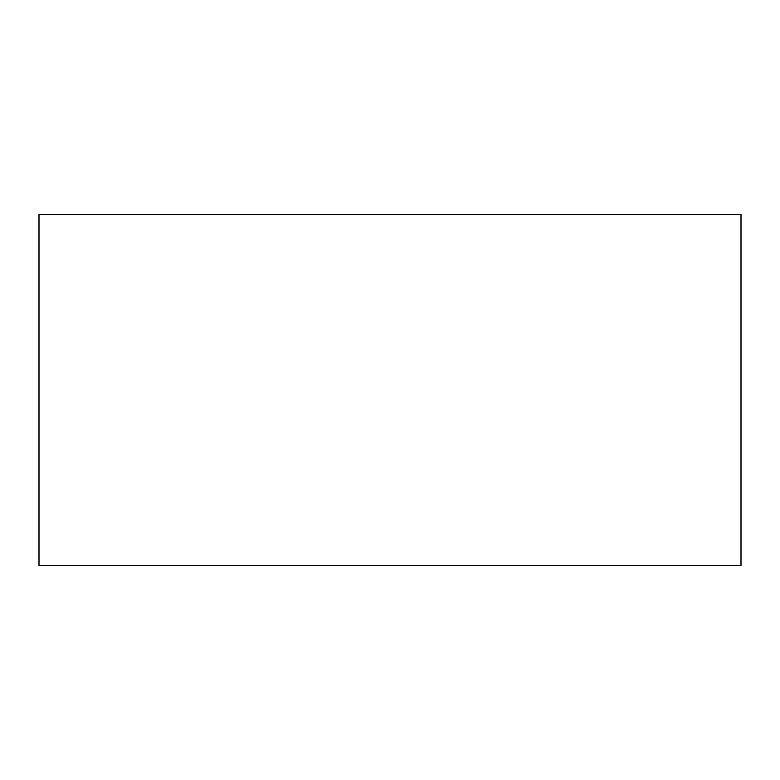 <?xml version="1.0" encoding="UTF-8"?>
<svg xmlns="http://www.w3.org/2000/svg" width="780" height="780" viewBox="0 0 780 780"><rect width="100%" height="100%" fill="white"/><g stroke="black" fill="none" stroke-linecap="round" stroke-linejoin="round"><path stroke-width="0.58" stroke-dasharray="3.9 2.92" d="M741 214.5L39 214.5L39 565.5L741 565.5L741 214.5"/><path stroke-width="1.17" d="M39 214.5L39 565.5L741 565.5L741 214.5L39 214.5"/></g></svg>
